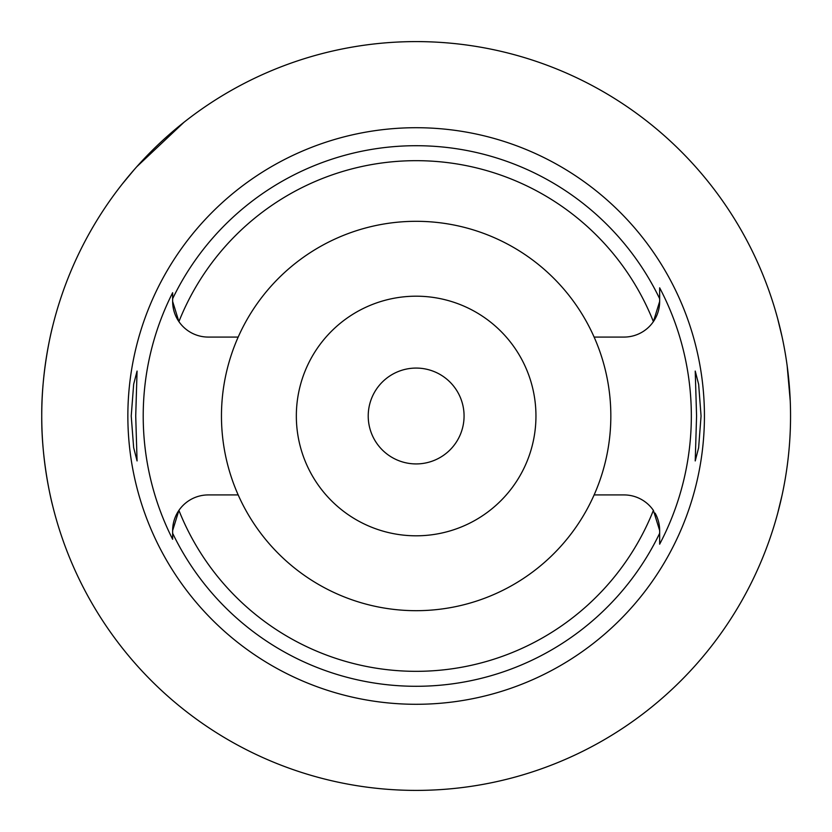 <?xml version="1.0" encoding="UTF-8"?>
<svg xmlns="http://www.w3.org/2000/svg" width="832" height="832" viewBox="0 0 832 832"><rect width="100%" height="100%" fill="white"/><g stroke="black" fill="none" stroke-linecap="round" stroke-linejoin="round"><path stroke-width="1.25" d="M416.146 221.312A194.688 194.688 0 0 0 238.181 494.926A194.688 194.688 0 0 0 594.121 494.926A194.688 194.688 0 0 0 416.146 221.312M594.121 337.074L624.021 337.074A35.641 35.641 0 0 0 659.662 301.434L659.662 287.82L659.662 301.434L653.39 321.62A255.32 255.32 0 0 0 178.911 321.62L172.64 301.434A35.641 35.641 0 0 0 208.281 337.074L238.181 337.074M172.64 292.718L172.64 301.434L172.64 292.718A272.938 272.938 0 0 0 172.64 539.282L172.64 530.566L172.64 539.282M594.121 494.926L624.021 494.926A35.641 35.641 0 0 1 653.39 510.38A255.32 255.32 0 0 1 178.911 510.38A35.641 35.641 0 0 0 172.64 530.566L178.911 510.38A35.641 35.641 0 0 1 208.281 494.926L238.181 494.926M653.39 510.38L659.662 530.566L659.662 544.18L659.662 533.697M416.146 127.712A288.288 288.288 0 0 0 127.858 416A288.288 288.288 0 0 0 416.146 704.288A288.288 288.288 0 0 0 704.434 416A288.288 288.288 0 0 0 416.146 127.712M135.72 416L137.072 371.072L133.671 384.197L131.227 416L133.65 447.626L137.072 460.928L135.72 416M659.662 287.82A275.184 275.184 0 0 1 659.662 544.18M701.064 416L698.651 384.374L695.23 371.072L696.571 416L695.23 460.928L698.62 447.803L701.064 416M172.64 533.281A270.275 270.275 0 0 0 659.662 533.281L659.662 530.566A35.641 35.641 0 0 0 655.106 513.136M416.146 296.192A119.808 119.808 0 0 0 296.338 416A119.808 119.808 0 0 0 416.146 535.808A119.808 119.808 0 0 0 535.954 416A119.808 119.808 0 0 0 416.146 296.192M416.146 368.077A47.923 47.923 0 0 0 368.222 416A47.923 47.923 0 0 0 416.146 463.923A47.923 47.923 0 0 0 464.069 416A47.923 47.923 0 0 0 416.146 368.077M136.802 166.722L184.018 122.242A374.4 374.4 0 0 1 775.57 311.168L777.431 317.772M777.577 318.313L782.09 336.856M787.145 365.612L790.254 401.024M416.146 41.6A374.4 374.4 0 0 1 790.546 416A374.4 374.4 0 0 1 416.146 790.4A374.4 374.4 0 0 1 41.746 416A374.4 374.4 0 0 1 416.146 41.6M787.311 465.161L787.207 465.951M782.174 494.77L777.639 513.469M777.473 514.103L775.57 520.832M52.697 326.144C53.061 324.397 41.298 368.576 41.746 416.01C41.298 463.445 53.061 507.614 52.697 505.856M122.398 183.872L134.025 169.874M172.64 298.719A270.275 270.275 0 0 1 659.662 298.719"/></g></svg>
